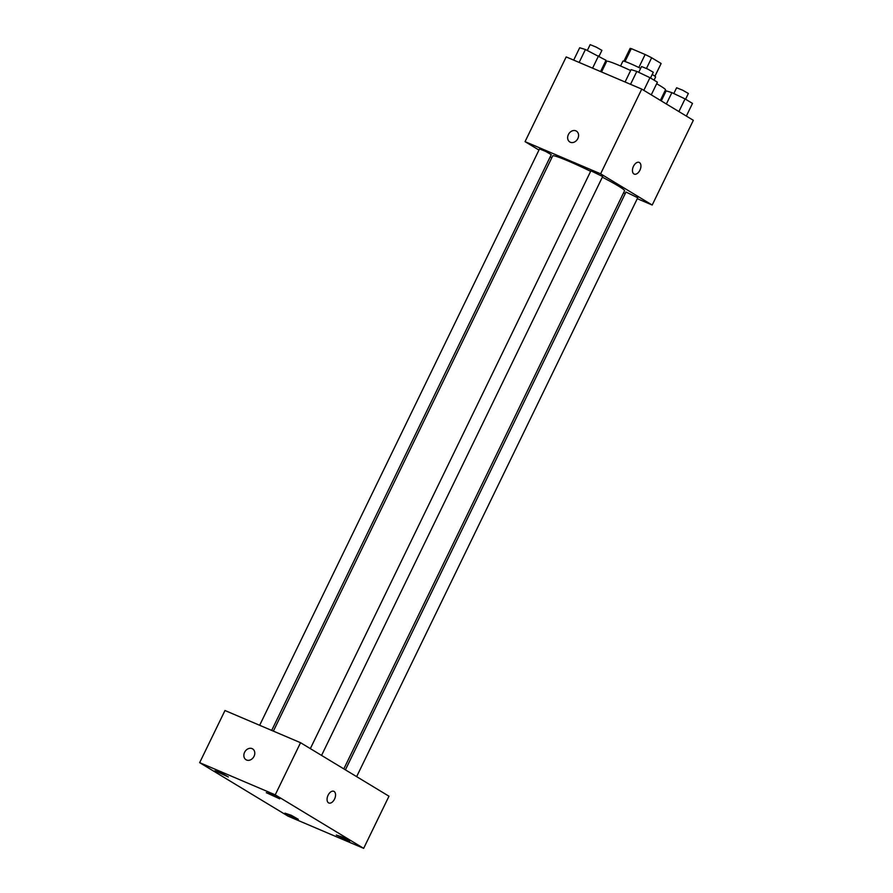 <?xml version="1.0" encoding="UTF-8"?>
<svg xmlns="http://www.w3.org/2000/svg" width="893" height="893" viewBox="0 0 893 893"><rect width="100%" height="100%" fill="white"/><g stroke="black" fill="none" stroke-linecap="round" stroke-linejoin="round"><path stroke-width="1.34" d="M625.033 61.517L631.295 48.613A17.257 1.172 -154.1 0 0 630.067 48.49L623.906 61.182M631.295 48.613L645.137 54.518A17.257 1.172 -154.1 0 1 651.656 57.766L661.11 63.481A17.257 1.172 -154.1 0 1 661.11 63.559L654.949 76.251M654.915 76.229L661.11 63.481M646.465 68.448L651.656 57.766M652.203 74.476A18.15 1.228 25.9 0 1 652.75 74.811A18.15 1.228 25.9 0 1 655.585 76.988L654.056 80.147M620.568 65.993L622.923 61.126A18.15 1.228 25.9 0 1 640.638 68.37M638.841 67.5L645.137 54.518M660.385 100.362L665.486 89.847A32.673 2.21 -154.1 0 0 656.656 83.752M630.637 70.536A32.673 2.21 -154.1 0 0 606.693 61.304L601.525 71.965M538.959 150.057L525.051 141.641L566.184 56.918L641.754 89.099L693.336 120.309L652.203 205.033L637.278 198.681M525.051 141.641L600.621 173.822L641.754 89.099M600.621 173.822L652.203 205.033M639.924 170.195A6.351 3.739 -66.9 0 1 634.209 174.09A6.351 3.739 -66.9 0 1 633.249 166.779A6.351 3.739 -66.9 0 1 639.187 162.403A6.351 3.739 -66.9 0 1 639.924 170.195M343.827 768.895L624.553 190.778A39.939 2.701 -154.1 0 0 602.34 177.182M590.653 171.322A39.939 2.701 -154.1 0 0 552.7 155.895L273.37 731.133M551.762 157.804L550.188 156.855M625.245 193.558L623.548 192.832M271.684 730.407L551.271 154.634L545.578 151.386L539.517 148.93L259.651 725.283M321.558 755.422L602.663 176.524L590.898 170.809L310.329 748.624M356.642 776.642L637.736 197.744L625.982 192.04L345.412 769.844M569.834 141.987A6.351 5.112 121.2 0 1 568.562 134.218A6.351 5.112 121.2 0 1 575.885 130.847A6.351 5.112 121.2 0 1 576.409 131.115A6.351 5.112 121.2 0 1 577.492 139.196A6.351 5.112 121.2 0 1 569.823 141.987A6.351 5.112 121.2 0 1 568.562 134.218A6.351 5.112 121.2 0 1 575.885 130.847A6.351 5.112 121.2 0 1 576.409 131.115M639.187 162.403A6.351 3.739 -66.9 0 1 639.913 170.195A6.351 3.739 -66.9 0 1 634.209 174.09M300.55 742.708L388.98 796.21L363.663 848.35L288.082 816.169L199.664 762.655L275.234 794.837L300.55 742.708L224.98 710.515L199.664 762.655M246.022 759.742A6.351 5.112 121.2 0 1 244.76 751.973A6.351 5.112 121.2 0 1 252.083 748.613A6.351 5.112 121.2 0 1 252.607 748.87A6.351 5.112 121.2 0 1 253.69 756.963A6.351 5.112 121.2 0 1 246.022 759.742A6.351 5.112 121.2 0 1 244.76 751.973A6.351 5.112 121.2 0 1 252.083 748.602A6.351 5.112 121.2 0 1 252.607 748.87M275.234 794.837L363.663 848.35M328.546 802.863A6.351 3.739 -66.9 0 1 327.977 795.451A6.351 3.739 -66.9 0 1 333.803 791.31A6.351 3.739 -66.9 0 1 334.752 798.621A6.351 3.739 -66.9 0 1 328.825 802.997A6.351 3.739 -66.9 0 1 328.546 802.863M214.889 770.793L228.307 776.943L221.207 772.88L214.889 770.793M284.9 813.155L298.307 819.305L291.207 815.242L284.9 813.155M336.293 835.044L349.699 841.195L342.599 837.132L336.293 835.044M266.281 792.683L279.699 798.833L272.588 794.77L266.281 792.683M333.803 791.31A6.351 3.739 -66.9 0 1 334.752 798.621A6.351 3.739 -66.9 0 1 328.825 802.997M573.686 60.11L579.691 47.742L585.417 49.517L606.023 60.3L600.565 71.552M579.144 62.432L585.417 49.517M592.584 68.158L598.578 55.79M599.114 56.114L601.904 50.354L596.211 47.106L590.15 44.65L587.337 50.432M661.278 100.909L666.156 90.852L671.882 92.626L685.054 98.9L692.499 103.409L686.349 116.079M666.368 103.99L671.882 92.626M678.903 111.569L685.054 98.9M685.578 99.223L688.369 93.475L682.687 90.215L676.615 87.76L673.802 93.542M625.078 81.989L631.083 69.632L636.809 71.407L649.97 77.68L657.415 82.178L651.265 94.848M630.536 84.322L636.809 71.407M643.82 90.349L649.97 77.68M650.495 77.992L653.296 72.244L647.604 68.995L641.531 66.54L638.729 72.322"/></g></svg>

